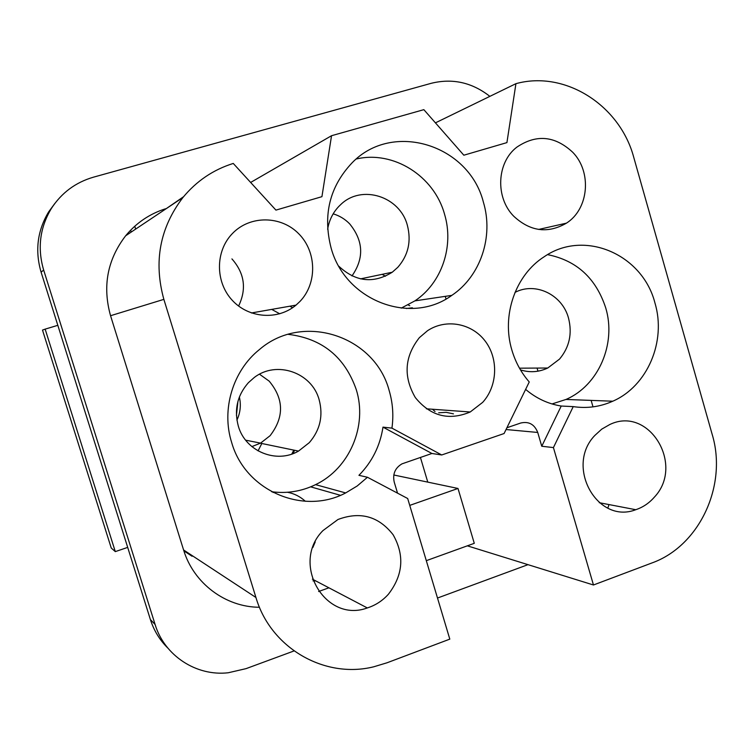 <?xml version="1.0" encoding="UTF-8"?>
<svg xmlns="http://www.w3.org/2000/svg" width="754" height="754" viewBox="0 0 754 754"><rect width="100%" height="100%" fill="white"/><g stroke="black" fill="none" stroke-linecap="round" stroke-linejoin="round"><path stroke-width="1.13" d="M57.822 325.323L45.146 329.13L115.296 551.617L127.69 547.395M115.296 551.617L111.234 547.998L42.497 330.082L45.146 329.13M445.246 296.35L446.019 298.961M135.654 229.093L134.768 226.219M131.196 232.072L130.621 230.196M291.807 454.059L293.796 450.119M261.817 443.493L258.057 450.892M315.719 580.891L313.014 580.882M271.713 309.394L279.762 313.805M292.609 307.707L289.866 306.199M385.454 276.228L382.108 274.343M427.782 482.126L420.421 457.424M294.503 450.261L293.325 453.503M340.431 495.303L310.667 486.848M409.742 505.387L457.998 488.46L393.795 474.992M426.302 560.665L474.285 543.323L457.998 488.46M435.435 122.855L515.924 83.675L506.924 142.61L463.833 155.211L423.852 109.66L331.543 135.711L250.639 182.449M367.462 477.263L358.932 475.322C372.099 461.919 380.11 445.859 382.985 427.132L391.939 428.131C393.711 415.397 392.796 402.89 389.177 390.61C374.945 335.992 302.948 311.939 259.499 349.498C232.863 370.695 221.139 409.526 231.667 442.513C245.286 490.826 303.212 515.576 345.671 492.928L357.189 485.991L367.462 477.263L407.688 498.517L449.808 639.128L387.019 662.785L373.692 666.809C324.663 679.034 270.695 648.138 255.936 597.488L163.863 299.366C153.486 261.77 159.839 227.812 182.93 197.501C196.483 181.054 213.259 169.707 233.259 163.439L275.926 210.112L321.93 196.671L331.543 135.711M271.628 491.731C286.972 493.757 301.619 491.401 315.568 484.643C349.62 468.488 367.726 425.699 356.237 389.526C344.767 356.887 322.081 338.489 288.188 334.342M483.399 202.195C469.035 144.759 392.551 120.536 352.014 162.902C329.611 186.7 322.655 215.097 331.129 248.113C345.398 300.94 410.892 325.53 451.825 295.37C480.534 276.237 493.823 236.624 483.399 202.195M401.203 308.141L414.898 300.874C441.806 283.033 454.285 246.115 444.502 214.07C434.097 176.068 393.541 150.225 356.322 158.99M525.623 389.394C536.198 398.357 548.064 403.908 561.23 406.038L573.229 406.613C586.932 408.659 600.118 406.858 612.776 401.213C647.46 386.189 666.508 341.345 654.962 303.033C642.653 254.268 584.256 228.924 544.19 256.746C515.472 274.927 501.306 315.53 511.909 350.176C515.472 362.193 521.259 372.796 529.251 381.967L504.087 433.531L441.712 454.973L431.901 453.484L401.967 463.861C395.077 467.97 392.495 474.04 394.219 482.07L397.547 493.163M552.032 403.946L566 399.45C598.629 385.454 616.574 343.588 605.707 307.839C595.952 278.188 576.584 260.46 547.592 254.645M506.905 427.754L520.675 423.032C528.808 421.166 534.501 424.313 537.734 432.457L541.758 446.255L553.427 447.584L593.464 584.991L651.833 562.993C699.571 546.019 727.61 485.331 712.2 434.474L633.812 157.577C620.127 105.437 565.189 70.028 515.924 83.675M467.339 545.83L593.464 584.991M561.23 406.038L541.758 446.255M573.229 406.613L553.427 447.584M382.985 427.132L431.901 453.484M391.939 428.131L441.712 454.973M520.486 369.903C529.836 372.806 538.921 372.174 547.753 368.018L559.525 359.102C569.421 347.226 572.418 333.57 568.516 318.122C562.39 294.739 535.444 281.572 514.991 292.401M338.876 266.285C355.671 281.883 373.466 283.853 392.269 272.222L397.82 267.293C408.3 255.248 411.477 241.252 407.358 225.295C399.931 196.417 361.779 184.127 340.836 204.457L338.791 206.455C332.806 212.807 329.093 220.413 327.641 229.263M319.131 399.695C311.854 372.457 276.464 360.101 254.173 377.566L248.415 382.674C237.331 395.303 233.966 409.79 238.33 426.123C245.38 451.42 276.473 464.078 298.518 451.09L309.291 442.655C320.111 430.091 323.391 415.774 319.131 399.695M594.821 435.463C564.84 466.396 597.394 524.69 635.754 509.713C642.955 507.31 649.147 503.125 654.34 497.178C685 464.945 648.883 405.426 609.684 424.577L601.73 429.149L594.821 435.463M453.456 413.861L446.161 412.325L438.705 412.796M435.02 411.505L432.457 409.243M236.926 420.11C240.375 412.674 241.186 404.973 239.376 397M236.436 415.416L237.915 401.486M322.957 530.59C290.205 563.323 325.219 623.596 367.311 607.941C375.492 605.33 382.532 600.759 388.404 594.237C403.145 575.095 404.709 555.255 393.107 534.727C378.621 516.245 360.252 511.165 337.99 519.487L322.957 530.59M412.381 307.792L406.349 308.509M408.121 304.946L409.78 305.728M232.515 233.438L231.949 234.032C215.276 251.582 215.314 281.939 232.034 300.054C248.547 318.367 277.811 320.497 296.03 305.116L299.979 301.421C317.311 283.391 316.784 251.921 298.838 233.863C281.157 215.54 250.055 215.135 232.515 233.438M572.823 152.365C554.982 135.729 536.292 134.005 516.763 147.209C496.716 162.544 495.142 197.51 513.681 216.172C530.25 231.535 547.847 233.863 566.452 223.146C588.799 209.065 592.097 172.157 572.823 152.365M419.384 337.641C404.512 356.567 403.164 376.538 415.322 397.565C430.496 416.161 448.8 420.968 470.223 411.986L482.683 402.353C497.612 385.973 498.677 358.612 485.086 340.959C471.655 323.174 445.906 318.442 427.509 330.723L419.384 337.641M165.767 208.971L183.561 196.719M608.987 504.567L607.837 508.102M489.864 96.361C472.013 82.412 452.466 78.067 431.231 83.308L93.468 177.171C75.532 182.393 61.479 192.864 51.31 208.575C39.839 227.765 37.295 248.254 43.657 270.055L155.107 624.5C164.476 655.707 196.36 676.451 228.217 672.766L246.058 668.638L294.041 650.938M437.499 598.035L527.989 564.661M167.85 648.091C159.735 640.099 153.92 630.589 150.395 619.552L41.102 272.175C34.863 250.818 37.37 230.743 48.614 211.931L54.806 203.495M593.002 406.868L591.136 400.393M541.872 229.791L541.579 228.773M165.578 208.764C149.678 213.816 136.37 222.816 125.645 235.785C107.37 259.659 102.346 286.303 110.555 315.719L183.58 549.958C193.627 583.389 225.606 607.187 259.48 607.262M318.622 591.513L328.904 587.809M537.97 371.185L537.074 368.084M506.038 429.526L537.734 432.457M351.977 275.945C364.286 258.207 363.494 240.828 349.611 223.797C344.936 219.037 339.46 215.719 333.174 213.844M251.864 446.604L260.573 443.126L270.102 435.689C284.296 417.169 283.994 398.989 269.187 381.147L259.517 374.22M305.342 501.278C300.243 496.603 294.296 493.597 287.519 492.268M274.89 492.117L273.033 492.466M312.853 547.508L315.229 541.9M238.594 306.049C246.794 288.98 244.569 273.268 231.93 258.905M155.107 624.5L150.395 619.552M43.657 270.055L41.102 272.175M192.082 556.264L183.863 550.854M110.555 315.719L163.863 299.366M183.58 549.958L255.936 597.488M414.898 300.874L451.825 295.37M566 399.45L612.776 401.213M315.568 484.643L345.671 492.928M599.251 502.701L635.754 509.713M360.516 278.867L392.269 272.222M260.422 443.211L298.518 451.09M245.634 440.166L260.573 443.126M312.401 579.157L367.311 607.941M519.487 368.178L547.753 368.018M251.393 312.976L296.03 305.116M538.629 229.442L566.452 223.146M426.368 408.8L470.223 411.986M51.31 208.575L48.614 211.931M125.645 235.785L182.93 197.501"/></g></svg>
